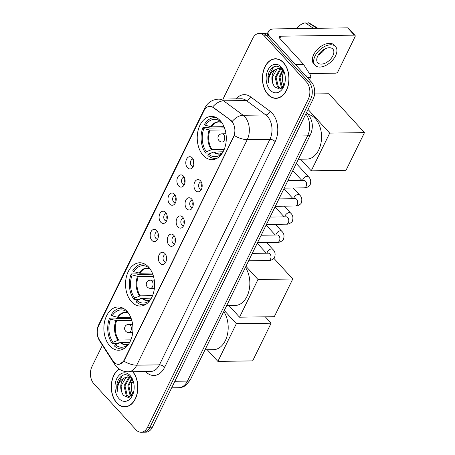 <?xml version="1.0" encoding="UTF-8"?>
<svg xmlns="http://www.w3.org/2000/svg" width="455" height="455" viewBox="0 0 455 455"><rect width="100%" height="100%" fill="white"/><g stroke="black" fill="none" stroke-linecap="round" stroke-linejoin="round"><path stroke-width="0.68" d="M148.569 267.034A21.63 14.532 -90.8 0 0 139.742 262.785A21.63 14.532 -90.8 0 0 126.183 277.732A21.63 14.532 -90.8 0 0 131.546 301.79A21.63 14.532 -90.8 0 0 140.373 306.039A21.63 14.532 -90.8 0 0 153.932 291.092A21.63 14.532 -90.8 0 0 148.569 267.034M126.917 311.231A21.63 14.532 -90.8 0 0 118.09 306.983A21.63 14.532 -90.8 0 0 104.531 321.93A21.63 14.532 -90.8 0 0 109.894 345.988A21.63 14.532 -90.8 0 0 118.721 350.242A21.63 14.532 -90.8 0 0 132.28 335.289A21.63 14.532 -90.8 0 0 126.917 311.231M220.271 120.672A21.63 14.532 -90.8 0 0 211.444 116.417A21.63 14.532 -90.8 0 0 197.885 131.37A21.63 14.532 -90.8 0 0 203.249 155.428A21.63 14.532 -90.8 0 0 212.075 159.677A21.63 14.532 -90.8 0 0 225.635 144.73A21.63 14.532 -90.8 0 0 220.271 120.672M187.483 167.747A6.12 4.112 89.2 0 1 186.476 159.364A6.12 4.112 89.2 0 1 192.055 157.663A6.12 4.112 89.2 0 1 192.306 157.913A6.12 4.112 89.2 0 1 192.209 167.935A6.12 4.112 89.2 0 1 187.483 167.747M193.142 159.131A3.674 2.468 -90.8 0 0 192.863 159.113A3.674 2.468 -90.8 0 0 190.56 161.65A3.674 2.468 -90.8 0 0 191.47 165.734A3.674 2.468 -90.8 0 0 192.971 166.456A3.674 2.468 -90.8 0 0 193.25 166.433M178.588 185.913A6.12 4.112 89.2 0 1 177.581 177.53A6.12 4.112 89.2 0 1 183.16 175.823A6.12 4.112 89.2 0 1 183.405 176.074A6.12 4.112 89.2 0 1 183.308 186.095A6.12 4.112 89.2 0 1 178.588 185.913M184.247 177.296A3.674 2.468 -90.8 0 0 183.968 177.279A3.674 2.468 -90.8 0 0 181.664 179.816A3.674 2.468 -90.8 0 0 182.574 183.9A3.674 2.468 -90.8 0 0 184.07 184.622A3.674 2.468 -90.8 0 0 184.349 184.594M169.687 204.079A6.12 4.112 89.2 0 1 168.68 195.695A6.12 4.112 89.2 0 1 174.259 193.989A6.12 4.112 89.2 0 1 174.51 194.239A6.12 4.112 89.2 0 1 174.407 204.261A6.12 4.112 89.2 0 1 169.687 204.079M175.346 195.462A3.674 2.468 -90.8 0 0 175.067 195.44A3.674 2.468 -90.8 0 0 172.763 197.982A3.674 2.468 -90.8 0 0 173.673 202.065A3.674 2.468 -90.8 0 0 175.175 202.788A3.674 2.468 -90.8 0 0 175.454 202.759M160.791 222.239A6.12 4.112 89.2 0 1 159.779 213.856A6.12 4.112 89.2 0 1 165.364 212.155A6.12 4.112 89.2 0 1 165.609 212.405A6.12 4.112 89.2 0 1 165.512 222.427A6.12 4.112 89.2 0 1 160.791 222.239M166.445 213.623A3.674 2.468 -90.8 0 0 166.166 213.605A3.674 2.468 -90.8 0 0 163.868 216.142A3.674 2.468 -90.8 0 0 164.778 220.231A3.674 2.468 -90.8 0 0 166.274 220.954A3.674 2.468 -90.8 0 0 166.553 220.925M151.89 240.405A6.12 4.112 89.2 0 1 150.884 232.022A6.12 4.112 89.2 0 1 156.463 230.321A6.12 4.112 89.2 0 1 156.708 230.571A6.12 4.112 89.2 0 1 156.611 240.593A6.12 4.112 89.2 0 1 151.89 240.405M157.549 231.788A3.674 2.468 -90.8 0 0 157.271 231.771A3.674 2.468 -90.8 0 0 154.967 234.308A3.674 2.468 -90.8 0 0 155.877 238.392A3.674 2.468 -90.8 0 0 157.379 239.114A3.674 2.468 -90.8 0 0 157.652 239.091M195.656 190.634A6.12 4.112 89.2 0 1 194.649 182.25A6.12 4.112 89.2 0 1 200.228 180.544A6.12 4.112 89.2 0 1 200.479 180.794A6.12 4.112 89.2 0 1 200.376 190.816A6.12 4.112 89.2 0 1 195.656 190.634M201.315 182.017A3.674 2.468 -90.8 0 0 201.036 181.994A3.674 2.468 -90.8 0 0 198.733 184.537A3.674 2.468 -90.8 0 0 199.643 188.62A3.674 2.468 -90.8 0 0 201.144 189.343A3.674 2.468 -90.8 0 0 201.423 189.314M186.76 208.794A6.12 4.112 89.2 0 1 185.748 200.41A6.12 4.112 89.2 0 1 191.333 198.71A6.12 4.112 89.2 0 1 191.578 198.96A6.12 4.112 89.2 0 1 191.481 208.981A6.12 4.112 89.2 0 1 186.76 208.794M192.414 200.183A3.674 2.468 -90.8 0 0 192.135 200.16A3.674 2.468 -90.8 0 0 189.837 202.697A3.674 2.468 -90.8 0 0 190.747 206.786A3.674 2.468 -90.8 0 0 192.243 207.508A3.674 2.468 -90.8 0 0 192.522 207.48M177.859 226.96A6.12 4.112 89.2 0 1 176.853 218.576A6.12 4.112 89.2 0 1 182.432 216.876A6.12 4.112 89.2 0 1 182.677 217.126A6.12 4.112 89.2 0 1 182.58 227.147A6.12 4.112 89.2 0 1 177.859 226.96M183.519 218.343A3.674 2.468 -90.8 0 0 183.24 218.326A3.674 2.468 -90.8 0 0 180.936 220.863A3.674 2.468 -90.8 0 0 181.846 224.946A3.674 2.468 -90.8 0 0 183.348 225.669A3.674 2.468 -90.8 0 0 183.621 225.646M168.959 245.126A6.12 4.112 89.2 0 1 167.952 236.742A6.12 4.112 89.2 0 1 173.531 235.036A6.12 4.112 89.2 0 1 173.782 235.286A6.12 4.112 89.2 0 1 173.685 245.308A6.12 4.112 89.2 0 1 168.959 245.126M174.618 236.509A3.674 2.468 -90.8 0 0 174.339 236.492A3.674 2.468 -90.8 0 0 172.036 239.029A3.674 2.468 -90.8 0 0 172.945 243.112A3.674 2.468 -90.8 0 0 174.447 243.835A3.674 2.468 -90.8 0 0 174.726 243.806M160.063 263.291A6.12 4.112 89.2 0 1 159.057 254.908A6.12 4.112 89.2 0 1 164.636 253.202A6.12 4.112 89.2 0 1 164.881 253.452A6.12 4.112 89.2 0 1 164.784 263.473A6.12 4.112 89.2 0 1 160.063 263.291M165.722 254.675A3.674 2.468 -90.8 0 0 165.444 254.652A3.674 2.468 -90.8 0 0 163.14 257.194A3.674 2.468 -90.8 0 0 164.05 261.278A3.674 2.468 -90.8 0 0 165.546 262A3.674 2.468 -90.8 0 0 165.825 261.972M193.841 164.63A3.674 2.468 89.2 0 1 193.785 160.916M184.94 182.796A3.674 2.468 89.2 0 1 184.889 179.077M176.039 200.956A3.674 2.468 89.2 0 1 175.988 197.243M167.144 219.122A3.674 2.468 89.2 0 1 167.087 215.408M158.243 237.288A3.674 2.468 89.2 0 1 158.192 233.574M202.014 187.511A3.674 2.468 89.2 0 1 201.957 183.797M193.113 205.677A3.674 2.468 89.2 0 1 193.056 201.963M184.212 223.843A3.674 2.468 89.2 0 1 184.161 220.129M175.317 242.009A3.674 2.468 89.2 0 1 175.26 238.289M166.416 260.169A3.674 2.468 89.2 0 1 166.365 256.455M230.702 120.495A11.017 7.399 89.2 0 1 231.811 121.502A11.017 7.399 89.2 0 1 233.472 136.915L124.243 359.871A11.017 7.399 89.2 0 1 118.408 364.33A11.017 7.399 89.2 0 1 112.931 360.895L99.361 339.834A11.017 7.399 89.2 0 1 98.678 325.695L203.937 110.832A11.017 7.399 89.2 0 1 209.778 106.373A11.017 7.399 89.2 0 1 213.162 107.534L231.14 120.49L232.892 122.571M283.516 62.653A19.792 13.297 -90.8 0 0 275.44 58.763A19.792 13.297 -90.8 0 0 263.03 72.442A19.792 13.297 -90.8 0 0 267.932 94.458A19.792 13.297 -90.8 0 0 276.014 98.348A19.792 13.297 -90.8 0 0 288.419 84.67A19.792 13.297 -90.8 0 0 283.516 62.653M276.646 58.826A19.792 13.297 -90.8 0 0 275.957 58.957M119.062 368.982A19.792 13.297 -90.8 0 0 116.787 402.988A19.792 13.297 -90.8 0 0 124.863 406.878A19.792 13.297 -90.8 0 0 137.182 393.609A19.792 13.297 -90.8 0 0 132.832 371.712M204.608 109.649A14.287 6.381 26.1 0 1 204.898 107.937C207.719 102.477 212.286 99.537 218.599 99.116A16.323 10.966 89.2 0 1 223.615 100.834L243.158 115.274A16.323 10.966 89.2 0 1 244.801 116.764A16.323 10.966 89.2 0 1 247.264 139.6A14.287 6.381 -153.9 0 1 234.291 135.527L124.545 359.871L123.783 361.111L119.75 364.131M232.158 121.485L232.169 121.496A14.287 9.418 126.5 0 1 243.158 115.274L265.834 114.95L246.292 100.504A16.323 10.966 -90.8 0 0 241.269 98.786L218.599 99.116M259.259 33.391L264.093 33.323A12.245 8.224 -90.8 0 1 269.087 35.729L311.311 81.894A12.245 8.224 -90.8 0 1 313.154 99.019L152.368 427.228A12.245 8.224 -90.8 0 1 145.879 432.182L143.462 432.216A12.245 8.224 -90.8 0 0 149.951 427.262L310.737 99.053A12.245 8.224 -90.8 0 0 308.888 81.928L266.67 35.763A12.245 8.224 -90.8 0 0 261.676 33.357A12.245 8.224 -90.8 0 1 266.67 35.763L308.888 81.928A12.245 8.224 -90.8 0 1 310.737 99.053L149.951 427.262A12.245 8.224 -90.8 0 1 143.462 432.216L141.044 432.25A12.245 8.224 -90.8 0 0 147.534 427.296L308.319 99.093A12.245 8.224 -90.8 0 0 306.471 81.963L264.253 35.797A12.245 8.224 -90.8 0 0 259.259 33.391A12.245 8.224 -90.8 0 0 252.77 38.345L223.03 99.048M236.071 98.86A20.407 13.707 89.2 0 1 250.512 96.807A4.084 2.69 -53.5 0 1 246.292 100.504L223.615 100.834A14.287 9.418 126.5 0 0 212.673 106.976L231.14 120.49M102.409 345.265L91.984 366.554A12.245 8.224 -90.8 0 0 93.827 383.679L136.045 429.844A12.245 8.224 -90.8 0 0 141.044 432.25M125.375 406.668A19.792 13.297 -90.8 0 0 126.069 406.781M276.521 98.132A19.792 13.297 -90.8 0 0 277.22 98.246M268.012 94.293A19.588 13.161 -90.8 0 0 276.009 98.144A19.588 13.161 -90.8 0 0 288.288 84.607A19.588 13.161 -90.8 0 0 283.437 62.818A19.588 13.161 -90.8 0 0 275.44 58.968A19.588 13.161 -90.8 0 0 263.161 72.504A19.588 13.161 -90.8 0 0 268.012 94.293M284.051 85.312L282.908 82.856L282.839 73.852L283.835 71.389M283.055 73.187A14.287 9.595 -90.8 0 0 283.169 83.572M282.316 87.724L281.162 86.615L279 77.248L282.743 69.689M282.748 87.269L282.123 86.598L279.962 77.231L283.146 70.184M281.053 88.679L277.322 86.672L275.161 77.299L279.819 69.097L280.803 68.62M281.213 88.588L278.284 86.655L276.122 77.287L280.775 69.08L281.287 68.807M284.506 72.942L282.106 68.819C276.828 64.303 272.397 65.611 268.803 72.732C267.773 76.002 267.654 79.358 268.444 82.793C268.439 76.309 270.822 71.844 275.588 69.405A10.203 6.853 -90.8 0 0 272.642 83.043L272.283 77.344L276.936 69.137L279.353 68.318M275.588 69.405L278.875 68.307L282.891 69.814M272.642 83.043L274.45 86.905L280.001 89.129L284.625 83.982M281.349 67.078A14.287 9.595 -90.8 0 0 267.95 70.047A14.287 9.595 -90.8 0 0 270.105 90.027A14.287 9.595 -90.8 0 0 284.512 84.448A14.287 9.595 -90.8 0 0 284.335 72.408A14.287 9.595 -90.8 0 0 281.349 67.078M268.444 82.793L268.245 77.054L273.506 66.919M309.394 79.801L310.475 77.6L307.426 77.646M268.552 35.189A16.323 7.297 -153.9 0 1 268.422 31.458A16.323 7.297 -153.9 0 1 274.194 28.921L347.654 27.852A2.042 1.206 -42.4 0 1 348.359 28.113L355.025 35.405A2.042 1.206 137.6 0 0 354.32 35.143L280.86 36.207A4.084 1.826 26.1 0 0 279.415 36.844A4.084 1.826 26.1 0 0 280.058 38.681L303.292 64.087A2.042 1.371 89.2 0 1 303.474 64.326L310.344 74.984A2.042 1.371 89.2 0 1 310.475 77.6M309.423 73.556L335.688 73.175A2.042 1.206 137.6 0 0 338.002 71.515L355.031 36.758A2.042 1.206 137.6 0 0 355.025 35.405M284.762 73.915L282.879 73.943M332.855 55.811A10.203 6.029 137.6 0 0 332.827 49.038A10.203 6.029 137.6 0 0 325.268 48.748A10.203 6.029 137.6 0 0 317.738 56.033A10.203 6.029 137.6 0 0 317.766 62.807A10.203 6.029 137.6 0 0 325.331 63.097A10.203 6.029 137.6 0 0 332.855 55.811M335.54 46.558L334.203 45.102A13.877 8.201 137.6 0 0 323.926 44.709A13.877 8.201 137.6 0 0 313.688 54.611A13.877 8.201 137.6 0 0 313.723 63.831L315.059 65.287A13.877 8.201 137.6 0 0 325.336 65.679A13.877 8.201 137.6 0 0 335.574 55.772A13.877 8.201 137.6 0 0 335.54 46.558A13.877 8.201 137.6 0 0 325.257 46.165A13.877 8.201 137.6 0 0 315.019 56.073A13.877 8.201 137.6 0 0 315.059 65.287M296.461 28.597A10.613 6.268 137.6 0 1 305.22 22.795L313.569 28.347M313.029 27.755A13.468 7.957 137.6 0 0 310.64 28.392M317.846 28.284A13.468 7.957 137.6 0 0 316.049 27.709L308.245 22.75L307.512 24.246M316.595 28.301L316.049 27.709M317.869 28.284L309.627 23.29A10.613 6.268 137.6 0 0 308.245 22.75M318.369 54.896A10.203 6.029 137.6 0 0 324.893 48.93M119.227 369.096A19.588 13.161 -90.8 0 0 111.486 384.828A19.588 13.161 -90.8 0 0 116.867 402.829A19.588 13.161 -90.8 0 0 124.858 406.673A19.588 13.161 -90.8 0 0 137.08 393.427A19.588 13.161 -90.8 0 0 132.61 371.718M132.9 393.848L131.762 391.391L131.688 382.388L132.684 379.925M131.904 381.722A14.287 9.595 -90.8 0 0 132.018 392.108M131.171 396.26L130.016 395.145L127.849 385.777L131.592 378.224M131.603 395.804L130.972 395.133L128.81 385.766L131.995 378.719M129.903 397.215L126.177 395.202L124.01 385.834L128.668 377.627L129.652 377.149M130.062 397.118L127.133 395.19L124.971 385.823L129.629 377.616L130.136 377.343M133.355 381.472L130.96 377.349C125.682 372.838 121.246 374.141 117.657 381.262C116.628 384.538 116.508 387.893 117.299 391.328C117.288 384.845 119.671 380.38 124.437 377.934A10.203 6.853 -90.8 0 0 121.496 391.579L121.132 385.874L125.79 377.673L128.202 376.854M124.437 377.934L127.724 376.837L131.745 378.344M121.496 391.579L123.305 395.44L128.85 397.664L133.48 392.511M130.198 375.614A14.287 9.595 -90.8 0 0 116.799 378.583A14.287 9.595 -90.8 0 0 118.954 398.563A14.287 9.595 -90.8 0 0 133.361 392.983A14.287 9.595 -90.8 0 0 133.19 380.937A14.287 9.595 -90.8 0 0 130.198 375.614M117.299 391.328L117.1 385.59L122.361 375.455M211.268 153.022L205.683 153.102A20.407 13.707 -90.8 0 1 202.924 127.554L203.863 128.583A18.695 12.558 -90.8 0 0 206.36 151.714L212.041 149.473L224.264 149.291M225.157 129.908L209.954 130.13L203.863 128.583M221.096 121.639L220.982 121.86A18.695 12.558 -90.8 0 0 219.845 120.99A18.695 12.558 -90.8 0 0 205.472 125.301L211.564 126.848L224.025 126.672M298.389 159.239L306.801 159.119A22.449 15.078 -90.8 0 0 320.872 143.609A22.449 15.078 -90.8 0 0 315.309 118.641A22.449 15.078 -90.8 0 0 308.234 114.415M213.293 152.175L212.132 152.192L211.842 152.778M202.924 127.554L208.97 127.468L209.527 128.077L224.497 127.861M223.098 151.771L213.549 152.067L208.583 154.148L207.901 155.53A20.407 13.707 -90.8 0 0 215.079 158.408A20.407 13.707 -90.8 0 0 217.405 158.078M216.819 117.862A20.407 13.707 -90.8 0 0 214.487 117.6A20.407 13.707 -90.8 0 0 204.534 124.278L205.472 125.301M208.583 154.148A18.695 12.558 -90.8 0 0 220.339 154.865A18.695 12.558 -90.8 0 0 222.33 153.073M206.36 151.714L205.683 153.102M221.545 122.23L220.982 121.86M314.593 93.957L328.92 93.747L364.472 132.627L345.999 170.329L311.237 170.835L300.601 159.21M311.237 170.835L329.71 133.127L364.472 132.627M308.046 109.445L329.71 133.127M139.566 299.384L133.98 299.464A20.407 13.707 -90.8 0 1 131.222 273.921L132.16 274.945A18.695 12.558 -90.8 0 0 134.657 298.082L140.339 295.835L152.561 295.659M153.454 276.276L138.252 276.492L132.16 274.945M149.394 268.001L149.28 268.228A18.695 12.558 -90.8 0 0 148.142 267.352A18.695 12.558 -90.8 0 0 133.764 271.669L139.856 273.216L152.323 273.034M226.681 305.606L235.093 305.481A22.449 15.078 -90.8 0 0 248.766 291.644A22.449 15.078 -90.8 0 0 245.427 267.347M141.585 298.537L140.43 298.554L140.14 299.145M131.222 273.921L137.268 273.83L137.825 274.445L152.795 274.228M151.396 298.139L141.846 298.429L136.875 300.51L136.199 301.898A20.407 13.707 -90.8 0 0 143.376 304.776A20.407 13.707 -90.8 0 0 145.702 304.44M145.117 264.23A20.407 13.707 -90.8 0 0 142.785 263.963A20.407 13.707 -90.8 0 0 132.826 270.64L133.764 271.669M136.875 300.51A18.695 12.558 -90.8 0 0 148.631 301.227A18.695 12.558 -90.8 0 0 150.628 299.435M134.657 298.082L133.98 299.464M149.843 268.598L149.28 268.228M273.91 258.366L292.77 278.989L274.297 316.697L239.535 317.198L228.899 305.572M239.535 317.198L258.002 279.495L292.77 278.989M245.939 266.3L258.002 279.495M117.913 343.582L112.328 343.661A20.407 13.707 -90.8 0 1 109.57 318.119L110.508 319.143A18.695 12.558 -90.8 0 0 113.005 342.279L118.687 340.033L130.909 339.857M131.802 320.474L116.599 320.695L110.508 319.143M127.741 312.198L127.627 312.426A18.695 12.558 -90.8 0 0 126.49 311.556A18.695 12.558 -90.8 0 0 112.112 315.867L118.203 317.414L130.67 317.232M205.029 349.804L213.44 349.679A22.449 15.078 -90.8 0 0 227.113 335.841A22.449 15.078 -90.8 0 0 223.775 311.544M119.932 342.734L118.778 342.751L118.488 343.343M109.57 318.119L115.615 318.028L116.173 318.642L131.142 318.426M129.743 342.336L120.194 342.626L115.223 344.708L114.546 346.096A20.407 13.707 -90.8 0 0 121.724 348.974A20.407 13.707 -90.8 0 0 124.05 348.644M123.464 308.427A20.407 13.707 -90.8 0 0 121.132 308.166A20.407 13.707 -90.8 0 0 111.174 314.837L112.112 315.867M115.223 344.708A18.695 12.558 -90.8 0 0 126.979 345.43A18.695 12.558 -90.8 0 0 128.975 343.633M113.005 342.279L112.328 343.661M128.191 312.795L127.627 312.426M265.299 316.828L271.117 323.186L252.644 360.895L217.882 361.395L207.247 349.77M217.882 361.395L236.35 323.693L271.117 323.186M224.287 310.498L236.35 323.693M133.616 382.45L131.728 382.473M213.162 107.534L213.605 107.528M124.243 359.871L124.545 359.871M233.472 136.915L233.768 136.909M164.67 367.236A4.084 1.826 26.1 0 0 159.426 364.853L269.934 139.27A16.323 10.966 -90.8 0 0 267.472 116.434A16.323 10.966 -90.8 0 0 265.834 114.95A4.084 2.69 -53.5 0 0 270.054 111.253A20.407 13.707 89.2 0 1 275.184 141.659L164.67 367.236A20.407 13.707 89.2 0 1 145.572 371.53M150.776 371.456A16.323 10.966 -90.8 0 0 159.426 364.853L136.75 365.177A16.323 10.966 89.2 0 1 128.1 371.786L150.776 371.456M123.783 361.111A14.287 6.381 26.1 0 0 136.75 365.177L247.264 139.6L269.934 139.27A4.084 1.826 26.1 0 1 275.184 141.659M98.502 326.064A14.287 6.381 -153.9 0 1 98.803 324.5L204.898 107.937M99.173 339.532A14.287 7.206 147.2 0 0 99.753 341.142C96.545 335.727 96.227 330.182 98.803 324.5M114.256 362.527A14.287 7.206 147.2 0 0 114.876 364.603L99.753 341.142M250.512 96.807L270.054 111.253M147.534 427.296L152.368 427.228M308.319 99.093L313.154 99.019M306.471 81.963L311.311 81.894M264.253 35.797L269.087 35.729M174.874 381.284L187.432 381.102A8.162 3.646 26.1 0 0 190.315 379.834L186.032 385.158C183.871 386.79 181.454 387.643 178.781 387.711A16.323 10.966 -90.8 0 0 187.432 381.102L307.58 135.852A16.323 10.966 -90.8 0 0 305.862 113.909M295.022 136.034L307.58 135.852A8.162 3.646 26.1 0 0 310.464 134.583L190.315 379.834M279.802 38.374L280.86 36.207M295.136 64.206L303.292 64.087M354.32 35.143L347.654 27.852M303.474 64.326L295.346 64.445M305.06 75.064L310.344 74.984M209.954 130.13A15.999 10.744 -90.8 0 0 212.041 149.473M221.687 122.429L219.168 121.94A15.999 10.744 -90.8 0 0 211.564 126.848M213.549 152.067A16.192 10.874 -90.8 0 0 221.949 153.477M209.209 130.022A16.192 10.874 -90.8 0 0 211.325 149.632M221.665 122.401A16.192 10.874 -90.8 0 0 210.819 126.746M214.265 151.902A15.999 10.744 -90.8 0 0 219.629 153.932L221.994 153.432M225.97 133.759L221.977 133.821A4.084 2.741 89.2 0 1 223.644 134.623A4.084 2.741 89.2 0 1 224.258 140.328A4.084 2.741 89.2 0 1 222.097 141.983L226.084 141.92M138.252 276.492A15.999 10.744 -90.8 0 0 140.339 295.835M149.985 268.791L147.46 268.308A15.999 10.744 -90.8 0 0 139.856 273.216M141.846 298.429A16.192 10.874 -90.8 0 0 150.247 299.845M137.507 276.39A16.192 10.874 -90.8 0 0 139.622 296M149.962 268.763A16.192 10.874 -90.8 0 0 139.116 273.108M142.557 298.264A15.999 10.744 -90.8 0 0 147.926 300.3L150.286 299.799M154.262 280.126L150.275 280.183A4.084 2.741 89.2 0 1 151.942 280.985A4.084 2.741 89.2 0 1 152.556 286.695A4.084 2.741 89.2 0 1 150.395 288.345L154.381 288.288M116.599 320.695A15.999 10.744 -90.8 0 0 118.687 340.033M128.333 312.995L125.807 312.505A15.999 10.744 -90.8 0 0 118.203 317.414M120.194 342.626A16.192 10.874 -90.8 0 0 128.594 344.043M115.854 320.587A16.192 10.874 -90.8 0 0 117.97 340.198M128.31 312.96A16.192 10.874 -90.8 0 0 117.464 317.306M120.905 342.461A15.999 10.744 -90.8 0 0 126.274 344.498L128.634 343.997M132.61 324.324L128.623 324.381A4.084 2.741 89.2 0 1 130.289 325.183A4.084 2.741 89.2 0 1 130.903 330.893A4.084 2.741 89.2 0 1 128.742 332.542L132.729 332.486M287.856 180.737L304.065 180.499A3.674 2.468 89.2 0 1 305.561 181.221A3.674 2.468 89.2 0 1 306.022 186.544A3.674 2.468 89.2 0 1 304.167 187.847L284.233 188.137M302.643 180.521A3.674 2.173 -42.4 0 1 302.996 179.264A3.674 2.173 -42.4 0 1 303.093 179.082A3.674 2.173 -42.4 0 1 305.805 176.603A3.674 2.173 -42.4 0 1 308.427 176.75C310.702 178.775 311.271 181.477 310.128 184.849C310.435 185.208 307 188.245 304.167 187.847M278.955 198.903L295.164 198.664A3.674 2.468 89.2 0 1 296.666 199.387A3.674 2.468 89.2 0 1 297.121 204.704A3.674 2.468 89.2 0 1 295.272 206.013L275.332 206.303M293.742 198.687A3.674 2.173 -42.4 0 1 294.101 197.43A3.674 2.173 -42.4 0 1 294.197 197.243A3.674 2.173 -42.4 0 1 296.905 194.763A3.674 2.173 -42.4 0 1 299.532 194.911C301.807 196.941 302.37 199.643 301.227 203.015C301.534 203.374 298.105 206.411 295.272 206.013M270.06 217.063L286.263 216.83A3.674 2.468 89.2 0 1 287.765 217.553A3.674 2.468 89.2 0 1 288.225 222.87A3.674 2.468 89.2 0 1 286.371 224.173L266.431 224.463M284.841 216.853A3.674 2.173 -42.4 0 1 285.2 215.596A3.674 2.173 -42.4 0 1 285.296 215.408A3.674 2.173 -42.4 0 1 288.009 212.929A3.674 2.173 -42.4 0 1 290.631 213.076C292.906 215.101 293.475 217.803 292.326 221.181C292.633 221.539 289.204 224.577 286.371 224.173M261.159 235.229L277.368 234.996A3.674 2.468 89.2 0 1 278.864 235.718A3.674 2.468 89.2 0 1 279.325 241.036A3.674 2.468 89.2 0 1 277.476 242.339L257.536 242.629M275.946 235.013A3.674 2.173 -42.4 0 1 276.304 233.762A3.674 2.173 -42.4 0 1 276.395 233.574A3.674 2.173 -42.4 0 1 279.108 231.094A3.674 2.173 -42.4 0 1 281.73 231.242C284.011 233.267 284.574 235.969 283.431 239.341C283.738 239.705 280.303 242.737 277.476 242.339M252.263 253.395L268.467 253.156A3.674 2.468 89.2 0 1 269.969 253.879A3.674 2.468 89.2 0 1 270.429 259.202A3.674 2.468 89.2 0 1 268.575 260.505L248.635 260.795M267.045 253.179A3.674 2.173 -42.4 0 1 267.404 251.922A3.674 2.173 -42.4 0 1 267.5 251.74A3.674 2.173 -42.4 0 1 270.207 249.26A3.674 2.173 -42.4 0 1 272.835 249.408C275.11 251.433 275.673 254.135 274.53 257.507C274.837 257.866 271.407 260.903 268.575 260.505M114.876 364.603L116.52 366.741C119.625 370.057 123.487 371.741 128.1 371.786M306.465 112.681L307.927 114.069C312.767 120.274 313.614 127.116 310.464 134.583M178.781 387.711L171.677 387.814M277.914 98.115L276.009 98.144M277.345 58.94L275.44 58.968M267.113 34.125L268.422 31.458M126.763 406.651L124.858 406.673M216.876 158.38L215.079 158.408M216.284 117.572L214.487 117.6M221.977 133.821A4.084 4.084 0 0 0 218.372 136.102A4.084 4.084 0 0 0 222.097 141.983M145.173 304.748L143.376 304.776M144.582 263.94L142.785 263.963M150.275 280.183A4.084 4.084 0 0 0 146.669 282.47A4.084 4.084 0 0 0 150.395 288.345M123.521 348.945L121.724 348.974M122.93 308.137L121.132 308.166M128.623 324.381A4.084 4.084 0 0 0 125.017 326.667A4.084 4.084 0 0 0 128.742 332.542M301.932 180.533L292.832 170.579M304.065 180.499L304.372 180.527M308.427 176.75L296.307 163.487M293.037 198.698L283.931 188.74M295.164 198.664L295.477 198.693M299.532 194.911L293.213 188.006M284.136 216.859L275.036 206.906M286.263 216.83L286.576 216.853M290.631 213.076L284.318 206.172M275.241 235.025L266.135 225.071M277.368 234.996L277.681 235.019M281.73 231.242L275.417 224.332M266.34 253.19L257.24 243.237M268.467 253.156L268.78 253.185M272.835 249.408L266.516 242.498"/></g></svg>
